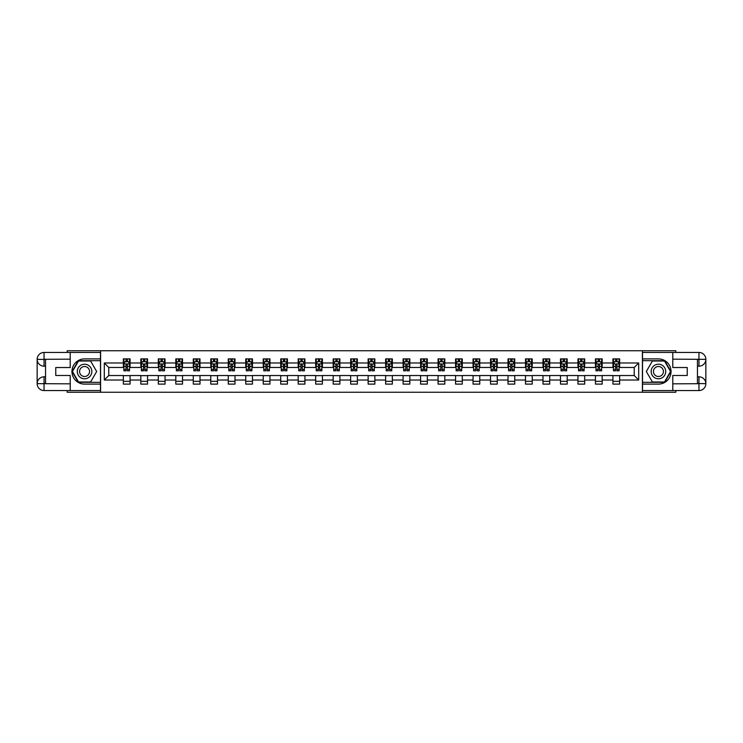 <?xml version="1.0" encoding="UTF-8"?>
<svg xmlns="http://www.w3.org/2000/svg" width="743" height="743" viewBox="0 0 743 743"><rect width="100%" height="100%" fill="white"/><g stroke="black" fill="none" stroke-linecap="round" stroke-linejoin="round"><path stroke-width="1.11" d="M67.186 390.558L67.186 392.239L675.814 392.239L675.814 390.558M675.814 352.442L675.814 350.761L642.407 350.761L642.407 392.239M642.407 350.761L67.186 350.761L67.186 352.442M100.593 392.239L100.593 350.761M619.653 362.983L619.653 358.888L612.929 358.888L612.929 362.983L602.174 362.983L602.174 358.888L595.449 358.888L595.449 362.983L584.685 362.983L584.685 358.888L577.961 358.888L577.961 362.983L567.197 362.983L567.197 358.888L560.473 358.888L560.473 362.983L549.718 362.983L549.718 358.888L542.994 358.888L542.994 362.983L532.229 362.983L532.229 358.888L525.505 358.888L525.505 362.983L514.741 362.983L514.741 358.888L508.017 358.888L508.017 362.983L497.262 362.983L497.262 358.888L490.538 358.888L490.538 362.983L479.774 362.983L479.774 358.888L473.05 358.888L473.05 362.983L462.285 362.983L462.285 358.888L455.561 358.888L455.561 362.983L444.806 362.983L444.806 358.888L438.082 358.888L438.082 362.983L427.318 362.983L427.318 358.888L420.594 358.888L420.594 362.983L409.83 362.983L409.83 358.888L403.105 358.888L403.105 362.983L392.35 362.983L392.35 358.888L385.626 358.888L385.626 362.983L374.862 362.983L374.862 358.888L368.138 358.888L368.138 362.983L357.374 362.983L357.374 358.888L350.65 358.888L350.65 362.983L339.895 362.983L339.895 358.888L333.17 358.888L333.17 362.983L322.406 362.983L322.406 358.888L315.682 358.888L315.682 362.983L304.918 362.983L304.918 358.888L298.194 358.888L298.194 362.983L287.439 362.983L287.439 358.888L280.715 358.888L280.715 362.983L269.95 362.983L269.95 358.888L263.226 358.888L263.226 362.983L252.462 362.983L252.462 358.888L245.738 358.888L245.738 362.983L234.983 362.983L234.983 358.888L228.259 358.888L228.259 362.983L217.495 362.983L217.495 358.888L210.771 358.888L210.771 362.983L200.006 362.983L200.006 358.888L193.282 358.888L193.282 362.983L182.527 362.983L182.527 358.888L175.803 358.888L175.803 362.983L165.039 362.983L165.039 358.888L158.315 358.888L158.315 362.983L147.551 362.983L147.551 358.888L140.826 358.888L140.826 362.983L130.071 362.983L130.071 358.888L123.347 358.888L123.347 362.983L104.289 362.983L104.289 380.017L108.775 375.531L123.347 375.531L123.347 384.112L130.071 384.112L130.071 375.531L140.826 375.531L140.826 384.112L147.551 384.112L147.551 375.531L158.315 375.531L158.315 384.112L165.039 384.112L165.039 375.531L175.803 375.531L175.803 384.112L182.527 384.112L182.527 375.531L193.282 375.531L193.282 384.112L200.006 384.112L200.006 375.531L210.771 375.531L210.771 384.112L217.495 384.112L217.495 375.531L228.259 375.531L228.259 384.112L234.983 384.112L234.983 375.531L245.738 375.531L245.738 384.112L252.462 384.112L252.462 375.531L263.226 375.531L263.226 384.112L269.95 384.112L269.95 375.531L280.715 375.531L280.715 384.112L287.439 384.112L287.439 375.531L298.194 375.531L298.194 384.112L304.918 384.112L304.918 375.531L315.682 375.531L315.682 384.112L322.406 384.112L322.406 375.531L333.17 375.531L333.17 384.112L339.895 384.112L339.895 375.531L350.65 375.531L350.65 384.112L357.374 384.112L357.374 375.531L368.138 375.531L368.138 384.112L374.862 384.112L374.862 375.531L385.626 375.531L385.626 384.112L392.35 384.112L392.35 375.531L403.105 375.531L403.105 384.112L409.83 384.112L409.83 375.531L420.594 375.531L420.594 384.112L427.318 384.112L427.318 375.531L438.082 375.531L438.082 384.112L444.806 384.112L444.806 375.531L455.561 375.531L455.561 384.112L462.285 384.112L462.285 375.531L473.05 375.531L473.05 384.112L479.774 384.112L479.774 375.531L490.538 375.531L490.538 384.112L497.262 384.112L497.262 375.531L508.017 375.531L508.017 384.112L514.741 384.112L514.741 375.531L525.505 375.531L525.505 384.112L532.229 384.112L532.229 375.531L542.994 375.531L542.994 384.112L549.718 384.112L549.718 375.531L560.473 375.531L560.473 384.112L567.197 384.112L567.197 375.531L577.961 375.531L577.961 384.112L584.685 384.112L584.685 375.531L595.449 375.531L595.449 384.112L602.174 384.112L602.174 375.531L612.929 375.531L612.929 384.112L619.653 384.112L619.653 375.531L634.225 375.531L634.225 367.469L619.653 367.469L619.653 362.983L638.711 362.983L638.711 380.017L619.653 380.017M612.929 380.017L602.174 380.017M595.449 380.017L584.685 380.017M577.961 380.017L567.197 380.017M560.473 380.017L549.718 380.017M542.994 380.017L532.229 380.017M525.505 380.017L514.741 380.017M508.017 380.017L497.262 380.017M490.538 380.017L479.774 380.017M473.05 380.017L462.285 380.017M455.561 380.017L444.806 380.017M438.082 380.017L427.318 380.017M420.594 380.017L409.83 380.017M403.105 380.017L392.35 380.017M385.626 380.017L374.862 380.017M368.138 380.017L357.374 380.017M350.65 380.017L339.895 380.017M333.17 380.017L322.406 380.017M315.682 380.017L304.918 380.017M298.194 380.017L287.439 380.017M280.715 380.017L269.95 380.017M263.226 380.017L252.462 380.017M245.738 380.017L234.983 380.017M228.259 380.017L217.495 380.017M210.771 380.017L200.006 380.017M193.282 380.017L182.527 380.017M175.803 380.017L165.039 380.017M158.315 380.017L147.551 380.017M140.826 380.017L130.071 380.017M123.347 380.017L104.289 380.017M612.929 362.983L612.929 367.469L602.174 367.469L602.174 362.983M595.449 362.983L595.449 367.469L584.685 367.469L584.685 362.983M577.961 362.983L577.961 367.469L567.197 367.469L567.197 362.983M560.473 362.983L560.473 367.469L549.718 367.469L549.718 362.983M542.994 362.983L542.994 367.469L532.229 367.469L532.229 362.983M525.505 362.983L525.505 367.469L514.741 367.469L514.741 362.983M508.017 362.983L508.017 367.469L497.262 367.469L497.262 362.983M490.538 362.983L490.538 367.469L479.774 367.469L479.774 362.983M473.05 362.983L473.05 367.469L462.285 367.469L462.285 362.983M455.561 362.983L455.561 367.469L444.806 367.469L444.806 362.983M438.082 362.983L438.082 367.469L427.318 367.469L427.318 362.983M420.594 362.983L420.594 367.469L409.83 367.469L409.83 362.983M403.105 362.983L403.105 367.469L392.35 367.469L392.35 362.983M385.626 362.983L385.626 367.469L374.862 367.469L374.862 362.983M368.138 362.983L368.138 367.469L357.374 367.469L357.374 362.983M350.65 362.983L350.65 367.469L339.895 367.469L339.895 362.983M333.17 362.983L333.17 367.469L322.406 367.469L322.406 362.983M315.682 362.983L315.682 367.469L304.918 367.469L304.918 362.983M298.194 362.983L298.194 367.469L287.439 367.469L287.439 362.983M280.715 362.983L280.715 367.469L269.95 367.469L269.95 362.983M263.226 362.983L263.226 367.469L252.462 367.469L252.462 362.983M245.738 362.983L245.738 367.469L234.983 367.469L234.983 362.983M228.259 362.983L228.259 367.469L217.495 367.469L217.495 362.983M210.771 362.983L210.771 367.469L200.006 367.469L200.006 362.983M193.282 362.983L193.282 367.469L182.527 367.469L182.527 362.983M175.803 362.983L175.803 367.469L165.039 367.469L165.039 362.983M158.315 362.983L158.315 367.469L147.551 367.469L147.551 362.983M140.826 362.983L140.826 367.469L130.071 367.469L130.071 362.983M123.347 362.983L123.347 367.469L108.775 367.469L104.289 362.983M108.775 367.469L108.775 375.531M638.711 380.017L634.225 375.531M634.225 367.469L638.711 362.983M123.347 361.692L123.905 361.692M126.031 361.692L127.378 361.692M129.505 361.692L130.071 361.692M123.347 367.348L123.905 367.348M126.031 367.348L127.378 367.348M129.505 367.348L130.071 367.348M123.347 375.652L130.071 375.652M123.347 381.308L130.071 381.308M140.826 375.652L147.551 375.652M140.826 381.308L147.551 381.308M140.826 361.692L141.393 361.692M143.52 361.692L144.866 361.692M146.993 361.692L147.551 361.692M140.826 367.348L141.393 367.348M143.52 367.348L144.866 367.348M146.993 367.348L147.551 367.348M158.315 375.652L165.039 375.652M158.315 381.308L165.039 381.308M158.315 361.692L158.872 361.692M161.008 361.692L162.346 361.692M164.482 361.692L165.039 361.692M158.315 367.348L158.872 367.348M161.008 367.348L162.346 367.348M164.482 367.348L165.039 367.348M175.803 375.652L182.527 375.652M175.803 381.308L182.527 381.308M175.803 361.692L176.36 361.692M178.487 361.692L179.834 361.692M181.961 361.692L182.527 361.692M175.803 367.348L176.36 367.348M178.487 367.348L179.834 367.348M181.961 367.348L182.527 367.348M193.282 375.652L200.006 375.652M193.282 381.308L200.006 381.308M193.282 361.692L193.849 361.692M195.976 361.692L197.322 361.692M199.449 361.692L200.006 361.692M193.282 367.348L193.849 367.348M195.976 367.348L197.322 367.348M199.449 367.348L200.006 367.348M210.771 375.652L217.495 375.652M210.771 381.308L217.495 381.308M210.771 361.692L211.328 361.692M213.464 361.692L214.801 361.692M216.937 361.692L217.495 361.692M210.771 367.348L211.328 367.348M213.464 367.348L214.801 367.348M216.937 367.348L217.495 367.348M228.259 375.652L234.983 375.652M228.259 381.308L234.983 381.308M228.259 361.692L228.816 361.692M230.943 361.692L232.29 361.692M234.416 361.692L234.983 361.692M228.259 367.348L228.816 367.348M230.943 367.348L232.29 367.348M234.416 367.348L234.983 367.348M245.738 375.652L252.462 375.652M245.738 381.308L252.462 381.308M245.738 361.692L246.304 361.692M248.431 361.692L249.778 361.692M251.905 361.692L252.462 361.692M245.738 367.348L246.304 367.348M248.431 367.348L249.778 367.348M251.905 367.348L252.462 367.348M263.226 375.652L269.95 375.652M263.226 381.308L269.95 381.308M263.226 361.692L263.784 361.692M265.92 361.692L267.257 361.692M269.393 361.692L269.95 361.692M263.226 367.348L263.784 367.348M265.92 367.348L267.257 367.348M269.393 367.348L269.95 367.348M280.715 375.652L287.439 375.652M280.715 381.308L287.439 381.308M280.715 361.692L281.272 361.692M283.399 361.692L284.745 361.692M286.872 361.692L287.439 361.692M280.715 367.348L281.272 367.348M283.399 367.348L284.745 367.348M286.872 367.348L287.439 367.348M298.194 375.652L304.918 375.652M298.194 381.308L304.918 381.308M298.194 361.692L298.76 361.692M300.887 361.692L302.234 361.692M304.361 361.692L304.918 361.692M298.194 367.348L298.76 367.348M300.887 367.348L302.234 367.348M304.361 367.348L304.918 367.348M315.682 375.652L322.406 375.652M315.682 381.308L322.406 381.308M315.682 361.692L316.239 361.692M318.375 361.692L319.713 361.692M321.849 361.692L322.406 361.692M315.682 367.348L316.239 367.348M318.375 367.348L319.713 367.348M321.849 367.348L322.406 367.348M333.17 375.652L339.895 375.652M333.17 381.308L339.895 381.308M333.17 361.692L333.728 361.692M335.855 361.692L337.201 361.692M339.328 361.692L339.895 361.692M333.17 367.348L333.728 367.348M335.855 367.348L337.201 367.348M339.328 367.348L339.895 367.348M350.65 375.652L357.374 375.652M350.65 381.308L357.374 381.308M350.65 361.692L351.216 361.692M353.343 361.692L354.69 361.692M356.816 361.692L357.374 361.692M350.65 367.348L351.216 367.348M353.343 367.348L354.69 367.348M356.816 367.348L357.374 367.348M368.138 375.652L374.862 375.652M368.138 381.308L374.862 381.308M368.138 361.692L368.695 361.692M370.831 361.692L372.169 361.692M374.305 361.692L374.862 361.692M368.138 367.348L368.695 367.348M370.831 367.348L372.169 367.348M374.305 367.348L374.862 367.348M385.626 375.652L392.35 375.652M385.626 381.308L392.35 381.308M385.626 361.692L386.184 361.692M388.31 361.692L389.657 361.692M391.784 361.692L392.35 361.692M385.626 367.348L386.184 367.348M388.31 367.348L389.657 367.348M391.784 367.348L392.35 367.348M403.105 375.652L409.83 375.652M403.105 381.308L409.83 381.308M403.105 361.692L403.672 361.692M405.799 361.692L407.145 361.692M409.272 361.692L409.83 361.692M403.105 367.348L403.672 367.348M405.799 367.348L407.145 367.348M409.272 367.348L409.83 367.348M420.594 375.652L427.318 375.652M420.594 381.308L427.318 381.308M420.594 361.692L421.151 361.692M423.287 361.692L424.624 361.692M426.761 361.692L427.318 361.692M420.594 367.348L421.151 367.348M423.287 367.348L424.624 367.348M426.761 367.348L427.318 367.348M438.082 375.652L444.806 375.652M438.082 381.308L444.806 381.308M438.082 361.692L438.639 361.692M440.766 361.692L442.113 361.692M444.24 361.692L444.806 361.692M438.082 367.348L438.639 367.348M440.766 367.348L442.113 367.348M444.24 367.348L444.806 367.348M455.561 375.652L462.285 375.652M455.561 381.308L462.285 381.308M455.561 361.692L456.128 361.692M458.255 361.692L459.601 361.692M461.728 361.692L462.285 361.692M455.561 367.348L456.128 367.348M458.255 367.348L459.601 367.348M461.728 367.348L462.285 367.348M473.05 375.652L479.774 375.652M473.05 381.308L479.774 381.308M473.05 361.692L473.607 361.692M475.743 361.692L477.08 361.692M479.216 361.692L479.774 361.692M473.05 367.348L473.607 367.348M475.743 367.348L477.08 367.348M479.216 367.348L479.774 367.348M490.538 375.652L497.262 375.652M490.538 381.308L497.262 381.308M490.538 361.692L491.095 361.692M493.222 361.692L494.569 361.692M496.695 361.692L497.262 361.692M490.538 367.348L491.095 367.348M493.222 367.348L494.569 367.348M496.695 367.348L497.262 367.348M508.017 375.652L514.741 375.652M508.017 381.308L514.741 381.308M508.017 361.692L508.584 361.692M510.71 361.692L512.057 361.692M514.184 361.692L514.741 361.692M508.017 367.348L508.584 367.348M510.71 367.348L512.057 367.348M514.184 367.348L514.741 367.348M525.505 375.652L532.229 375.652M525.505 381.308L532.229 381.308M525.505 361.692L526.063 361.692M528.199 361.692L529.536 361.692M531.672 361.692L532.229 361.692M525.505 367.348L526.063 367.348M528.199 367.348L529.536 367.348M531.672 367.348L532.229 367.348M542.994 375.652L549.718 375.652M542.994 381.308L549.718 381.308M542.994 361.692L543.551 361.692M545.678 361.692L547.024 361.692M549.151 361.692L549.718 361.692M542.994 367.348L543.551 367.348M545.678 367.348L547.024 367.348M549.151 367.348L549.718 367.348M560.473 375.652L567.197 375.652M560.473 381.308L567.197 381.308M560.473 361.692L561.039 361.692M563.166 361.692L564.513 361.692M566.64 361.692L567.197 361.692M560.473 367.348L561.039 367.348M563.166 367.348L564.513 367.348M566.64 367.348L567.197 367.348M577.961 375.652L584.685 375.652M577.961 381.308L584.685 381.308M577.961 361.692L578.518 361.692M580.654 361.692L581.992 361.692M584.128 361.692L584.685 361.692M577.961 367.348L578.518 367.348M580.654 367.348L581.992 367.348M584.128 367.348L584.685 367.348M595.449 375.652L602.174 375.652M595.449 381.308L602.174 381.308M595.449 361.692L596.007 361.692M598.134 361.692L599.48 361.692M601.607 361.692L602.174 361.692M595.449 367.348L596.007 367.348M598.134 367.348L599.48 367.348M601.607 367.348L602.174 367.348M612.929 375.652L619.653 375.652M612.929 381.308L619.653 381.308M612.929 361.692L613.495 361.692M615.622 361.692L616.969 361.692M619.095 361.692L619.653 361.692M612.929 367.348L613.495 367.348M615.622 367.348L616.969 367.348M619.095 367.348L619.653 367.348M127.378 360.346L126.031 360.346M129.505 369.42L127.378 369.42L127.378 370.831L129.505 370.831L129.505 363.986L128.39 361.748L125.028 361.748L123.905 363.986L123.905 370.831L126.031 370.831L126.031 369.42L123.905 369.42M123.905 363.986L123.905 358.888M129.505 363.986L129.505 358.888M126.031 361.748L126.031 358.888M127.378 358.888L127.378 361.748M127.378 369.42L127.378 364.832L126.031 364.832L126.031 369.42M88.203 365.194A7.281 7.281 0 0 0 78.256 367.859A7.281 7.281 0 0 0 80.922 377.806A7.281 7.281 0 0 0 90.869 375.141A7.281 7.281 0 0 0 88.203 365.194M87.052 367.181A4.987 4.987 0 0 0 80.244 369.002A4.987 4.987 0 0 0 82.064 375.819A4.987 4.987 0 0 0 88.881 373.998A4.987 4.987 0 0 0 87.052 367.181M90.609 381.976L78.507 381.976L72.461 371.5L78.507 361.024L90.609 361.024L96.664 371.5L90.609 381.976M662.078 365.194A7.281 7.281 0 0 0 652.131 367.859A7.281 7.281 0 0 0 654.797 377.806A7.281 7.281 0 0 0 664.744 375.141A7.281 7.281 0 0 0 662.078 365.194M660.936 367.181A4.987 4.987 0 0 0 654.119 369.002A4.987 4.987 0 0 0 655.948 375.819A4.987 4.987 0 0 0 662.756 373.998A4.987 4.987 0 0 0 660.936 367.181M664.493 381.976L652.391 381.976L646.336 371.5L652.391 361.024L664.493 361.024L670.539 371.5L664.493 381.976M45.555 366.178L44.041 366.178A6.891 6.891 0 0 1 37.15 359.343A6.891 6.891 0 0 1 44.041 352.442L100.481 352.442L100.481 358.888L84.563 358.888A12.612 12.612 0 0 0 71.95 371.5A12.612 12.612 0 0 0 84.563 384.112L100.481 384.112L100.481 390.558L44.041 390.558A6.891 6.891 0 0 1 37.15 383.657A6.891 6.891 0 0 1 44.041 376.822L45.555 376.822M100.481 384.112L100.481 358.888M70.213 352.442L70.213 367.525L55.753 367.525L55.753 375.475L70.213 375.475L70.213 390.558M44.041 366.178A6.891 6.891 0 0 1 37.15 359.343L44.041 359.454L44.041 366.178A6.891 6.891 0 0 1 37.15 359.343L37.15 383.657L70.213 383.834M44.041 383.834L44.041 390.558A6.891 6.891 0 0 1 37.15 383.657A6.891 6.891 0 0 1 44.041 376.822L44.041 383.546L45.555 383.546L45.555 359.454L44.041 359.454M100.481 360.68L78.321 360.68L72.071 371.5L78.321 382.32L100.481 382.32M697.445 376.822L698.959 376.822A6.891 6.891 0 0 1 705.85 383.657A6.891 6.891 0 0 1 698.959 390.558L642.519 390.558L642.519 384.112L658.437 384.112A12.612 12.612 0 0 0 671.05 371.5A12.612 12.612 0 0 0 658.437 358.888L642.519 358.888L642.519 352.442L698.959 352.442A6.891 6.891 0 0 1 705.85 359.343A6.891 6.891 0 0 1 698.959 366.178L697.445 366.178M642.519 358.888L642.519 384.112M672.786 390.558L672.786 375.475L687.247 375.475L687.247 367.525L672.786 367.525L672.786 352.442M698.959 376.822A6.891 6.891 0 0 1 705.85 383.657L698.959 383.546L698.959 376.822A6.891 6.891 0 0 1 705.85 383.657L705.85 359.343L672.786 359.166M698.959 359.166L698.959 352.442A6.891 6.891 0 0 1 705.85 359.343A6.891 6.891 0 0 1 698.959 366.178L698.959 359.454L697.445 359.454L697.445 383.546L698.959 383.546M642.519 382.32L664.679 382.32L670.929 371.5L664.679 360.68L642.519 360.68M144.866 360.346L143.52 360.346M146.993 369.42L144.866 369.42L144.866 370.831L146.993 370.831L146.993 363.986L145.869 361.748L142.507 361.748L141.393 363.986L141.393 370.831L143.52 370.831L143.52 369.42L141.393 369.42M141.393 363.986L141.393 358.888M146.993 363.986L146.993 358.888M143.52 361.748L143.52 358.888M144.866 358.888L144.866 361.748M144.866 369.42L144.866 364.832L143.52 364.832L143.52 369.42M162.346 360.346L161.008 360.346M164.482 369.42L162.346 369.42L162.346 370.831L164.482 370.831L164.482 363.986L163.358 361.748L159.996 361.748L158.872 363.986L158.872 370.831L161.008 370.831L161.008 369.42L158.872 369.42M158.872 363.986L158.872 358.888M164.482 363.986L164.482 358.888M161.008 361.748L161.008 358.888M162.346 358.888L162.346 361.748M162.346 369.42L162.346 364.832L161.008 364.832L161.008 369.42M179.834 360.346L178.487 360.346M181.961 369.42L179.834 369.42L179.834 370.831L181.961 370.831L181.961 363.986L180.846 361.748L177.484 361.748L176.36 363.986L176.36 370.831L178.487 370.831L178.487 369.42L176.36 369.42M176.36 363.986L176.36 358.888M181.961 363.986L181.961 358.888M178.487 361.748L178.487 358.888M179.834 358.888L179.834 361.748M179.834 369.42L179.834 364.832L178.487 364.832L178.487 369.42M197.322 360.346L195.976 360.346M199.449 369.42L197.322 369.42L197.322 370.831L199.449 370.831L199.449 363.986L198.325 361.748L194.963 361.748L193.849 363.986L193.849 370.831L195.976 370.831L195.976 369.42L193.849 369.42M193.849 363.986L193.849 358.888M199.449 363.986L199.449 358.888M195.976 361.748L195.976 358.888M197.322 358.888L197.322 361.748M197.322 369.42L197.322 364.832L195.976 364.832L195.976 369.42M214.801 360.346L213.464 360.346M216.937 369.42L214.801 369.42L214.801 370.831L216.937 370.831L216.937 363.986L215.814 361.748L212.452 361.748L211.328 363.986L211.328 370.831L213.464 370.831L213.464 369.42L211.328 369.42M211.328 363.986L211.328 358.888M216.937 363.986L216.937 358.888M213.464 361.748L213.464 358.888M214.801 358.888L214.801 361.748M214.801 369.42L214.801 364.832L213.464 364.832L213.464 369.42M232.29 360.346L230.943 360.346M234.416 369.42L232.29 369.42L232.29 370.831L234.416 370.831L234.416 363.986L233.302 361.748L229.94 361.748L228.816 363.986L228.816 370.831L230.943 370.831L230.943 369.42L228.816 369.42M228.816 363.986L228.816 358.888M234.416 363.986L234.416 358.888M230.943 361.748L230.943 358.888M232.29 358.888L232.29 361.748M232.29 369.42L232.29 364.832L230.943 364.832L230.943 369.42M249.778 360.346L248.431 360.346M251.905 369.42L249.778 369.42L249.778 370.831L251.905 370.831L251.905 363.986L250.781 361.748L247.419 361.748L246.304 363.986L246.304 370.831L248.431 370.831L248.431 369.42L246.304 369.42M246.304 363.986L246.304 358.888M251.905 363.986L251.905 358.888M248.431 361.748L248.431 358.888M249.778 358.888L249.778 361.748M249.778 369.42L249.778 364.832L248.431 364.832L248.431 369.42M267.257 360.346L265.92 360.346M269.393 369.42L267.257 369.42L267.257 370.831L269.393 370.831L269.393 363.986L268.269 361.748L264.907 361.748L263.784 363.986L263.784 370.831L265.92 370.831L265.92 369.42L263.784 369.42M263.784 363.986L263.784 358.888M269.393 363.986L269.393 358.888M265.92 361.748L265.92 358.888M267.257 358.888L267.257 361.748M267.257 369.42L267.257 364.832L265.92 364.832L265.92 369.42M284.745 360.346L283.399 360.346M286.872 369.42L284.745 369.42L284.745 370.831L286.872 370.831L286.872 363.986L285.758 361.748L282.396 361.748L281.272 363.986L281.272 370.831L283.399 370.831L283.399 369.42L281.272 369.42M281.272 363.986L281.272 358.888M286.872 363.986L286.872 358.888M283.399 361.748L283.399 358.888M284.745 358.888L284.745 361.748M284.745 369.42L284.745 364.832L283.399 364.832L283.399 369.42M302.234 360.346L300.887 360.346M304.361 369.42L302.234 369.42L302.234 370.831L304.361 370.831L304.361 363.986L303.237 361.748L299.875 361.748L298.76 363.986L298.76 370.831L300.887 370.831L300.887 369.42L298.76 369.42M298.76 363.986L298.76 358.888M304.361 363.986L304.361 358.888M300.887 361.748L300.887 358.888M302.234 358.888L302.234 361.748M302.234 369.42L302.234 364.832L300.887 364.832L300.887 369.42M319.713 360.346L318.375 360.346M321.849 369.42L319.713 369.42L319.713 370.831L321.849 370.831L321.849 363.986L320.725 361.748L317.363 361.748L316.239 363.986L316.239 370.831L318.375 370.831L318.375 369.42L316.239 369.42M316.239 363.986L316.239 358.888M321.849 363.986L321.849 358.888M318.375 361.748L318.375 358.888M319.713 358.888L319.713 361.748M319.713 369.42L319.713 364.832L318.375 364.832L318.375 369.42M337.201 360.346L335.855 360.346M339.328 369.42L337.201 369.42L337.201 370.831L339.328 370.831L339.328 363.986L338.214 361.748L334.852 361.748L333.728 363.986L333.728 370.831L335.855 370.831L335.855 369.42L333.728 369.42M333.728 363.986L333.728 358.888M339.328 363.986L339.328 358.888M335.855 361.748L335.855 358.888M337.201 358.888L337.201 361.748M337.201 369.42L337.201 364.832L335.855 364.832L335.855 369.42M354.69 360.346L353.343 360.346M356.816 369.42L354.69 369.42L354.69 370.831L356.816 370.831L356.816 363.986L355.693 361.748L352.331 361.748L351.216 363.986L351.216 370.831L353.343 370.831L353.343 369.42L351.216 369.42M351.216 363.986L351.216 358.888M356.816 363.986L356.816 358.888M353.343 361.748L353.343 358.888M354.69 358.888L354.69 361.748M354.69 369.42L354.69 364.832L353.343 364.832L353.343 369.42M372.169 360.346L370.831 360.346M374.305 369.42L372.169 369.42L372.169 370.831L374.305 370.831L374.305 363.986L373.181 361.748L369.819 361.748L368.695 363.986L368.695 370.831L370.831 370.831L370.831 369.42L368.695 369.42M368.695 363.986L368.695 358.888M374.305 363.986L374.305 358.888M370.831 361.748L370.831 358.888M372.169 358.888L372.169 361.748M372.169 369.42L372.169 364.832L370.831 364.832L370.831 369.42M389.657 360.346L388.31 360.346M391.784 369.42L389.657 369.42L389.657 370.831L391.784 370.831L391.784 363.986L390.669 361.748L387.307 361.748L386.184 363.986L386.184 370.831L388.31 370.831L388.31 369.42L386.184 369.42M386.184 363.986L386.184 358.888M391.784 363.986L391.784 358.888M388.31 361.748L388.31 358.888M389.657 358.888L389.657 361.748M389.657 369.42L389.657 364.832L388.31 364.832L388.31 369.42M407.145 360.346L405.799 360.346M409.272 369.42L407.145 369.42L407.145 370.831L409.272 370.831L409.272 363.986L408.148 361.748L404.786 361.748L403.672 363.986L403.672 370.831L405.799 370.831L405.799 369.42L403.672 369.42M403.672 363.986L403.672 358.888M409.272 363.986L409.272 358.888M405.799 361.748L405.799 358.888M407.145 358.888L407.145 361.748M407.145 369.42L407.145 364.832L405.799 364.832L405.799 369.42M424.624 360.346L423.287 360.346M426.761 369.42L424.624 369.42L424.624 370.831L426.761 370.831L426.761 363.986L425.637 361.748L422.275 361.748L421.151 363.986L421.151 370.831L423.287 370.831L423.287 369.42L421.151 369.42M421.151 363.986L421.151 358.888M426.761 363.986L426.761 358.888M423.287 361.748L423.287 358.888M424.624 358.888L424.624 361.748M424.624 369.42L424.624 364.832L423.287 364.832L423.287 369.42M442.113 360.346L440.766 360.346M444.24 369.42L442.113 369.42L442.113 370.831L444.24 370.831L444.24 363.986L443.125 361.748L439.763 361.748L438.639 363.986L438.639 370.831L440.766 370.831L440.766 369.42L438.639 369.42M438.639 363.986L438.639 358.888M444.24 363.986L444.24 358.888M440.766 361.748L440.766 358.888M442.113 358.888L442.113 361.748M442.113 369.42L442.113 364.832L440.766 364.832L440.766 369.42M459.601 360.346L458.255 360.346M461.728 369.42L459.601 369.42L459.601 370.831L461.728 370.831L461.728 363.986L460.604 361.748L457.242 361.748L456.128 363.986L456.128 370.831L458.255 370.831L458.255 369.42L456.128 369.42M456.128 363.986L456.128 358.888M461.728 363.986L461.728 358.888M458.255 361.748L458.255 358.888M459.601 358.888L459.601 361.748M459.601 369.42L459.601 364.832L458.255 364.832L458.255 369.42M477.08 360.346L475.743 360.346M479.216 369.42L477.08 369.42L477.08 370.831L479.216 370.831L479.216 363.986L478.093 361.748L474.731 361.748L473.607 363.986L473.607 370.831L475.743 370.831L475.743 369.42L473.607 369.42M473.607 363.986L473.607 358.888M479.216 363.986L479.216 358.888M475.743 361.748L475.743 358.888M477.08 358.888L477.08 361.748M477.08 369.42L477.08 364.832L475.743 364.832L475.743 369.42M494.569 360.346L493.222 360.346M496.695 369.42L494.569 369.42L494.569 370.831L496.695 370.831L496.695 363.986L495.581 361.748L492.219 361.748L491.095 363.986L491.095 370.831L493.222 370.831L493.222 369.42L491.095 369.42M491.095 363.986L491.095 358.888M496.695 363.986L496.695 358.888M493.222 361.748L493.222 358.888M494.569 358.888L494.569 361.748M494.569 369.42L494.569 364.832L493.222 364.832L493.222 369.42M512.057 360.346L510.71 360.346M514.184 369.42L512.057 369.42L512.057 370.831L514.184 370.831L514.184 363.986L513.06 361.748L509.698 361.748L508.584 363.986L508.584 370.831L510.71 370.831L510.71 369.42L508.584 369.42M508.584 363.986L508.584 358.888M514.184 363.986L514.184 358.888M510.71 361.748L510.71 358.888M512.057 358.888L512.057 361.748M512.057 369.42L512.057 364.832L510.71 364.832L510.71 369.42M529.536 360.346L528.199 360.346M531.672 369.42L529.536 369.42L529.536 370.831L531.672 370.831L531.672 363.986L530.548 361.748L527.186 361.748L526.063 363.986L526.063 370.831L528.199 370.831L528.199 369.42L526.063 369.42M526.063 363.986L526.063 358.888M531.672 363.986L531.672 358.888M528.199 361.748L528.199 358.888M529.536 358.888L529.536 361.748M529.536 369.42L529.536 364.832L528.199 364.832L528.199 369.42M547.024 360.346L545.678 360.346M549.151 369.42L547.024 369.42L547.024 370.831L549.151 370.831L549.151 363.986L548.037 361.748L544.675 361.748L543.551 363.986L543.551 370.831L545.678 370.831L545.678 369.42L543.551 369.42M543.551 363.986L543.551 358.888M549.151 363.986L549.151 358.888M545.678 361.748L545.678 358.888M547.024 358.888L547.024 361.748M547.024 369.42L547.024 364.832L545.678 364.832L545.678 369.42M564.513 360.346L563.166 360.346M566.64 369.42L564.513 369.42L564.513 370.831L566.64 370.831L566.64 363.986L565.516 361.748L562.154 361.748L561.039 363.986L561.039 370.831L563.166 370.831L563.166 369.42L561.039 369.42M561.039 363.986L561.039 358.888M566.64 363.986L566.64 358.888M563.166 361.748L563.166 358.888M564.513 358.888L564.513 361.748M564.513 369.42L564.513 364.832L563.166 364.832L563.166 369.42M581.992 360.346L580.654 360.346M584.128 369.42L581.992 369.42L581.992 370.831L584.128 370.831L584.128 363.986L583.004 361.748L579.642 361.748L578.518 363.986L578.518 370.831L580.654 370.831L580.654 369.42L578.518 369.42M578.518 363.986L578.518 358.888M584.128 363.986L584.128 358.888M580.654 361.748L580.654 358.888M581.992 358.888L581.992 361.748M581.992 369.42L581.992 364.832L580.654 364.832L580.654 369.42M599.48 360.346L598.134 360.346M601.607 369.42L599.48 369.42L599.48 370.831L601.607 370.831L601.607 363.986L600.493 361.748L597.131 361.748L596.007 363.986L596.007 370.831L598.134 370.831L598.134 369.42L596.007 369.42M596.007 363.986L596.007 358.888M601.607 363.986L601.607 358.888M598.134 361.748L598.134 358.888M599.48 358.888L599.48 361.748M599.48 369.42L599.48 364.832L598.134 364.832L598.134 369.42M616.969 360.346L615.622 360.346M619.095 369.42L616.969 369.42L616.969 370.831L619.095 370.831L619.095 363.986L617.972 361.748L614.61 361.748L613.495 363.986L613.495 370.831L615.622 370.831L615.622 369.42L613.495 369.42M613.495 363.986L613.495 358.888M619.095 363.986L619.095 358.888M615.622 361.748L615.622 358.888M616.969 358.888L616.969 361.748M616.969 369.42L616.969 364.832L615.622 364.832L615.622 369.42M129.477 363.931L123.932 363.931M123.905 361.887L124.954 361.887M128.455 361.887L129.505 361.887M126.031 366.42L123.905 366.42M129.505 366.42L127.378 366.42M127.378 361.061L126.031 361.061M70.213 359.166L43.883 359.287M37.15 383.657A6.891 6.891 0 0 1 44.041 376.822M37.15 359.343A6.891 6.891 0 0 1 44.041 352.442L44.041 359.166M672.786 383.834L699.117 383.713M705.85 359.343A6.891 6.891 0 0 1 698.959 366.178M705.85 383.657A6.891 6.891 0 0 1 698.959 390.558L698.959 383.834M146.965 363.931L141.421 363.931M141.393 361.887L142.442 361.887M145.944 361.887L146.993 361.887M143.52 366.42L141.393 366.42M146.993 366.42L144.866 366.42M144.866 361.061L143.52 361.061M164.454 363.931L158.9 363.931M158.872 361.887L159.931 361.887M163.423 361.887L164.482 361.887M161.008 366.42L158.872 366.42M164.482 366.42L162.346 366.42M162.346 361.061L161.008 361.061M181.933 363.931L176.388 363.931M176.36 361.887L177.41 361.887M180.911 361.887L181.961 361.887M178.487 366.42L176.36 366.42M181.961 366.42L179.834 366.42M179.834 361.061L178.487 361.061M199.421 363.931L193.877 363.931M193.849 361.887L194.898 361.887M198.4 361.887L199.449 361.887M195.976 366.42L193.849 366.42M199.449 366.42L197.322 366.42M197.322 361.061L195.976 361.061M216.91 363.931L211.356 363.931M211.328 361.887L212.387 361.887M215.879 361.887L216.937 361.887M213.464 366.42L211.328 366.42M216.937 366.42L214.801 366.42M214.801 361.061L213.464 361.061M234.389 363.931L228.844 363.931M228.816 361.887L229.866 361.887M233.367 361.887L234.416 361.887M230.943 366.42L228.816 366.42M234.416 366.42L232.29 366.42M232.29 361.061L230.943 361.061M251.877 363.931L246.332 363.931M246.304 361.887L247.354 361.887M250.855 361.887L251.905 361.887M248.431 366.42L246.304 366.42M251.905 366.42L249.778 366.42M249.778 361.061L248.431 361.061M269.365 363.931L263.811 363.931M263.784 361.887L264.842 361.887M268.334 361.887L269.393 361.887M265.92 366.42L263.784 366.42M269.393 366.42L267.257 366.42M267.257 361.061L265.92 361.061M286.844 363.931L281.3 363.931M281.272 361.887L282.321 361.887M285.823 361.887L286.872 361.887M283.399 366.42L281.272 366.42M286.872 366.42L284.745 366.42M284.745 361.061L283.399 361.061M304.333 363.931L298.788 363.931M298.76 361.887L299.81 361.887M303.311 361.887L304.361 361.887M300.887 366.42L298.76 366.42M304.361 366.42L302.234 366.42M302.234 361.061L300.887 361.061M321.821 363.931L316.267 363.931M316.239 361.887L317.298 361.887M320.79 361.887L321.849 361.887M318.375 366.42L316.239 366.42M321.849 366.42L319.713 366.42M319.713 361.061L318.375 361.061M339.3 363.931L333.756 363.931M333.728 361.887L334.777 361.887M338.279 361.887L339.328 361.887M335.855 366.42L333.728 366.42M339.328 366.42L337.201 366.42M337.201 361.061L335.855 361.061M356.789 363.931L351.244 363.931M351.216 361.887L352.266 361.887M355.767 361.887L356.816 361.887M353.343 366.42L351.216 366.42M356.816 366.42L354.69 366.42M354.69 361.061L353.343 361.061M374.277 363.931L368.723 363.931M368.695 361.887L369.754 361.887M373.246 361.887L374.305 361.887M370.831 366.42L368.695 366.42M374.305 366.42L372.169 366.42M372.169 361.061L370.831 361.061M391.756 363.931L386.211 363.931M386.184 361.887L387.233 361.887M390.734 361.887L391.784 361.887M388.31 366.42L386.184 366.42M391.784 366.42L389.657 366.42M389.657 361.061L388.31 361.061M409.244 363.931L403.7 363.931M403.672 361.887L404.721 361.887M408.223 361.887L409.272 361.887M405.799 366.42L403.672 366.42M409.272 366.42L407.145 366.42M407.145 361.061L405.799 361.061M426.733 363.931L421.179 363.931M421.151 361.887L422.21 361.887M425.702 361.887L426.761 361.887M423.287 366.42L421.151 366.42M426.761 366.42L424.624 366.42M424.624 361.061L423.287 361.061M444.212 363.931L438.667 363.931M438.639 361.887L439.689 361.887M443.19 361.887L444.24 361.887M440.766 366.42L438.639 366.42M444.24 366.42L442.113 366.42M442.113 361.061L440.766 361.061M461.7 363.931L456.156 363.931M456.128 361.887L457.177 361.887M460.679 361.887L461.728 361.887M458.255 366.42L456.128 366.42M461.728 366.42L459.601 366.42M459.601 361.061L458.255 361.061M479.189 363.931L473.635 363.931M473.607 361.887L474.666 361.887M478.158 361.887L479.216 361.887M475.743 366.42L473.607 366.42M479.216 366.42L477.08 366.42M477.08 361.061L475.743 361.061M496.668 363.931L491.123 363.931M491.095 361.887L492.145 361.887M495.646 361.887L496.695 361.887M493.222 366.42L491.095 366.42M496.695 366.42L494.569 366.42M494.569 361.061L493.222 361.061M514.156 363.931L508.611 363.931M508.584 361.887L509.633 361.887M513.134 361.887L514.184 361.887M510.71 366.42L508.584 366.42M514.184 366.42L512.057 366.42M512.057 361.061L510.71 361.061M531.644 363.931L526.09 363.931M526.063 361.887L527.121 361.887M530.613 361.887L531.672 361.887M528.199 366.42L526.063 366.42M531.672 366.42L529.536 366.42M529.536 361.061L528.199 361.061M549.123 363.931L543.579 363.931M543.551 361.887L544.6 361.887M548.102 361.887L549.151 361.887M545.678 366.42L543.551 366.42M549.151 366.42L547.024 366.42M547.024 361.061L545.678 361.061M566.612 363.931L561.067 363.931M561.039 361.887L562.089 361.887M565.59 361.887L566.64 361.887M563.166 366.42L561.039 366.42M566.64 366.42L564.513 366.42M564.513 361.061L563.166 361.061M584.1 363.931L578.546 363.931M578.518 361.887L579.577 361.887M583.069 361.887L584.128 361.887M580.654 366.42L578.518 366.42M584.128 366.42L581.992 366.42M581.992 361.061L580.654 361.061M601.579 363.931L596.035 363.931M596.007 361.887L597.056 361.887M600.558 361.887L601.607 361.887M598.134 366.42L596.007 366.42M601.607 366.42L599.48 366.42M599.48 361.061L598.134 361.061M619.068 363.931L613.523 363.931M613.495 361.887L614.545 361.887M618.046 361.887L619.095 361.887M615.622 366.42L613.495 366.42M619.095 366.42L616.969 366.42M616.969 361.061L615.622 361.061"/></g></svg>
